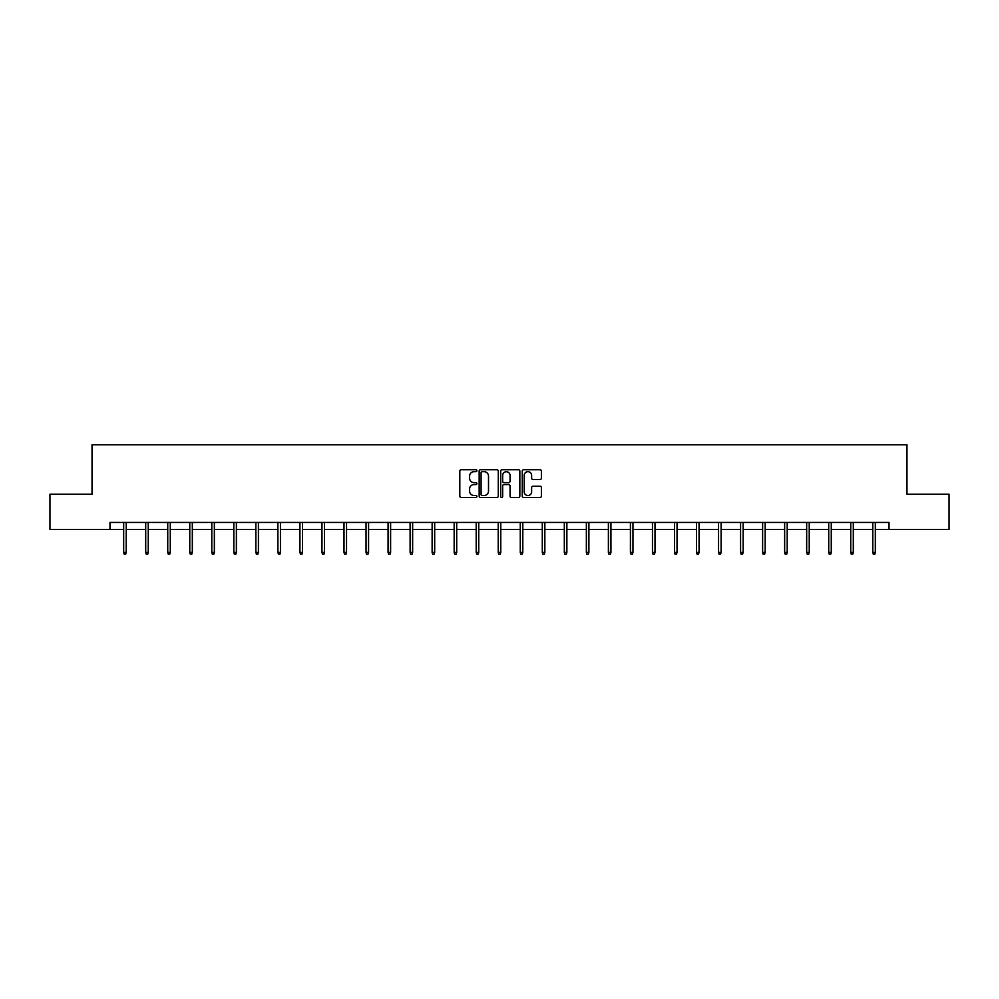 <?xml version="1.0" encoding="UTF-8"?>
<svg xmlns="http://www.w3.org/2000/svg" width="999" height="999" viewBox="0 0 999 999"><rect width="100%" height="100%" fill="white"/><g stroke="black" fill="none" stroke-linecap="round" stroke-linejoin="round"><path stroke-width="1.5" d="M476.898 470.704A0.974 0.974 0 0 0 475.936 469.73L461.201 469.73A1.386 1.386 0 0 0 459.815 471.116L459.815 496.078A1.386 1.386 0 0 0 461.201 497.465L475.936 497.465A0.974 0.974 0 0 0 476.898 496.491A0.974 0.974 0 0 0 475.936 495.516L474.026 495.516A4.433 4.433 0 0 1 469.592 491.083L469.592 488.998A4.433 4.433 0 0 1 474.026 484.565L475.936 484.565A0.974 0.974 0 0 0 476.898 483.591A0.974 0.974 0 0 0 475.936 482.629L474.026 482.629A4.433 4.433 0 0 1 469.592 478.196L469.592 476.111A4.433 4.433 0 0 1 474.026 471.678L475.936 471.678A0.974 0.974 0 0 0 476.898 470.704M540.009 479.508A1.386 1.386 0 0 0 541.396 478.121L541.396 471.116A1.386 1.386 0 0 0 540.009 469.73L523.651 469.73A1.386 1.386 0 0 0 522.265 471.116L522.265 496.078A1.386 1.386 0 0 0 523.651 497.465L540.009 497.465A1.386 1.386 0 0 0 541.396 496.078L541.396 487.612A1.386 1.386 0 0 0 540.009 486.226L533.016 486.226A1.386 1.386 0 0 0 531.63 487.612L531.63 491.808A3.709 3.709 0 0 1 527.922 495.516A3.709 3.709 0 0 1 524.213 491.808L524.213 475.387A3.709 3.709 0 0 1 527.922 471.678A3.709 3.709 0 0 1 531.63 475.387L531.63 478.121A1.386 1.386 0 0 0 533.016 479.508L540.009 479.508M109.977 529.495L49.95 529.495L49.95 494.193L92.033 494.193L92.033 444.755L906.967 444.755L906.967 494.193L949.05 494.193L949.05 529.495L889.023 529.495L889.023 522.44L109.977 522.44L109.977 529.495L123.676 529.495M498.289 471.116A1.386 1.386 0 0 0 496.903 469.73L480.544 469.73A1.386 1.386 0 0 0 479.158 471.116L479.158 496.078A1.386 1.386 0 0 0 480.544 497.465L496.903 497.465A1.386 1.386 0 0 0 498.289 496.078L498.289 471.116M502.097 469.73L518.456 469.73A1.386 1.386 0 0 1 519.842 471.116L519.842 496.078A1.386 1.386 0 0 1 518.456 497.465L511.463 497.465A1.386 1.386 0 0 1 510.064 496.078L510.064 485.951A1.386 1.386 0 0 0 508.678 484.565L504.045 484.565A1.386 1.386 0 0 0 502.659 485.951L502.659 496.491A0.974 0.974 0 0 1 501.685 497.465A0.974 0.974 0 0 1 500.711 496.491L500.711 471.116A1.386 1.386 0 0 1 502.097 469.73M126.211 529.495L145.704 529.495M148.252 529.495L167.745 529.495M170.28 529.495L189.773 529.495M192.32 529.495L211.8 529.495M214.348 529.495L233.841 529.495M236.376 529.495L255.869 529.495M258.416 529.495L277.897 529.495M280.444 529.495L299.937 529.495M302.472 529.495L321.965 529.495M324.513 529.495L344.006 529.495M346.541 529.495L366.034 529.495M368.581 529.495L388.062 529.495M390.609 529.495L410.102 529.495M412.637 529.495L432.13 529.495M434.677 529.495L454.158 529.495M456.705 529.495L476.198 529.495M478.733 529.495L498.226 529.495M500.774 529.495L520.267 529.495M522.802 529.495L542.295 529.495M544.842 529.495L564.323 529.495M566.87 529.495L586.363 529.495M588.898 529.495L608.391 529.495M610.938 529.495L630.419 529.495M632.966 529.495L652.459 529.495M654.994 529.495L674.487 529.495M677.035 529.495L696.528 529.495M699.063 529.495L718.556 529.495M721.103 529.495L740.584 529.495M743.131 529.495L762.624 529.495M765.159 529.495L784.652 529.495M787.2 529.495L806.68 529.495M809.227 529.495L828.72 529.495M831.255 529.495L850.748 529.495M853.296 529.495L872.789 529.495M875.324 529.495L889.023 529.495M482.067 471.678A0.974 0.974 0 0 0 481.093 472.639L481.093 494.555A0.974 0.974 0 0 0 482.067 495.516L484.078 495.516A4.433 4.433 0 0 0 488.511 491.083L488.511 476.111A4.433 4.433 0 0 0 484.078 471.678L482.067 471.678M510.064 475.449A3.709 3.709 0 0 0 506.368 471.74A3.709 3.709 0 0 0 502.659 475.449L502.659 481.243A1.386 1.386 0 0 0 504.045 482.629L508.678 482.629A1.386 1.386 0 0 0 510.064 481.243L510.064 475.449M123.676 552.41L124.238 554.245L125.649 554.245L126.211 552.41L123.676 552.41L123.676 522.44M126.211 552.41L126.211 522.44M145.704 552.41L146.266 554.245L147.69 554.245L148.252 552.41L145.704 552.41L145.704 522.44M148.252 552.41L148.252 522.44M167.745 552.41L168.307 554.245L169.718 554.245L170.28 552.41L167.745 552.41L167.745 522.44M170.28 552.41L170.28 522.44M189.773 552.41L190.334 554.245L191.746 554.245L192.32 552.41L189.773 552.41L189.773 522.44M192.32 552.41L192.32 522.44M211.8 552.41L212.375 554.245L213.786 554.245L214.348 552.41L211.8 552.41L211.8 522.44M214.348 552.41L214.348 522.44M233.841 552.41L234.403 554.245L235.814 554.245L236.376 552.41L233.841 552.41L233.841 522.44M236.376 552.41L236.376 522.44M255.869 552.41L256.431 554.245L257.842 554.245L258.416 552.41L255.869 552.41L255.869 522.44M258.416 552.41L258.416 522.44M277.897 552.41L278.471 554.245L279.882 554.245L280.444 552.41L277.897 552.41L277.897 522.44M280.444 552.41L280.444 522.44M299.937 552.41L300.499 554.245L301.91 554.245L302.472 552.41L299.937 552.41L299.937 522.44M302.472 552.41L302.472 522.44M321.965 552.41L322.527 554.245L323.951 554.245L324.513 552.41L321.965 552.41L321.965 522.44M324.513 552.41L324.513 522.44M344.006 552.41L344.568 554.245L345.979 554.245L346.541 552.41L344.006 552.41L344.006 522.44M346.541 552.41L346.541 522.44M366.034 552.41L366.596 554.245L368.007 554.245L368.581 552.41L366.034 552.41L366.034 522.44M368.581 552.41L368.581 522.44M388.062 552.41L388.636 554.245L390.047 554.245L390.609 552.41L388.062 552.41L388.062 522.44M390.609 552.41L390.609 522.44M410.102 552.41L410.664 554.245L412.075 554.245L412.637 552.41L410.102 552.41L410.102 522.44M412.637 552.41L412.637 522.44M432.13 552.41L432.692 554.245L434.103 554.245L434.677 552.41L432.13 552.41L432.13 522.44M434.677 552.41L434.677 522.44M454.158 552.41L454.732 554.245L456.143 554.245L456.705 552.41L454.158 552.41L454.158 522.44M456.705 552.41L456.705 522.44M476.198 552.41L476.76 554.245L478.171 554.245L478.733 552.41L476.198 552.41L476.198 522.44M478.733 552.41L478.733 522.44M498.226 552.41L498.788 554.245L500.212 554.245L500.774 552.41L498.226 552.41L498.226 522.44M500.774 552.41L500.774 522.44M520.267 552.41L520.829 554.245L522.24 554.245L522.802 552.41L520.267 552.41L520.267 522.44M522.802 552.41L522.802 522.44M542.295 552.41L542.857 554.245L544.268 554.245L544.842 552.41L542.295 552.41L542.295 522.44M544.842 552.41L544.842 522.44M564.323 552.41L564.897 554.245L566.308 554.245L566.87 552.41L564.323 552.41L564.323 522.44M566.87 552.41L566.87 522.44M586.363 552.41L586.925 554.245L588.336 554.245L588.898 552.41L586.363 552.41L586.363 522.44M588.898 552.41L588.898 522.44M608.391 552.41L608.953 554.245L610.364 554.245L610.938 552.41L608.391 552.41L608.391 522.44M610.938 552.41L610.938 522.44M630.419 552.41L630.993 554.245L632.404 554.245L632.966 552.41L630.419 552.41L630.419 522.44M632.966 552.41L632.966 522.44M652.459 552.41L653.021 554.245L654.432 554.245L654.994 552.41L652.459 552.41L652.459 522.44M654.994 552.41L654.994 522.44M674.487 552.41L675.049 554.245L676.473 554.245L677.035 552.41L674.487 552.41L674.487 522.44M677.035 552.41L677.035 522.44M696.528 552.41L697.09 554.245L698.501 554.245L699.063 552.41L696.528 552.41L696.528 522.44M699.063 552.41L699.063 522.44M718.556 552.41L719.118 554.245L720.529 554.245L721.103 552.41L718.556 552.41L718.556 522.44M721.103 552.41L721.103 522.44M740.584 552.41L741.158 554.245L742.569 554.245L743.131 552.41L740.584 552.41L740.584 522.44M743.131 552.41L743.131 522.44M762.624 552.41L763.186 554.245L764.597 554.245L765.159 552.41L762.624 552.41L762.624 522.44M765.159 552.41L765.159 522.44M784.652 552.41L785.214 554.245L786.625 554.245L787.2 552.41L784.652 552.41L784.652 522.44M787.2 552.41L787.2 522.44M806.68 552.41L807.254 554.245L808.666 554.245L809.227 552.41L806.68 552.41L806.68 522.44M809.227 552.41L809.227 522.44M828.72 552.41L829.282 554.245L830.693 554.245L831.255 552.41L828.72 552.41L828.72 522.44M831.255 552.41L831.255 522.44M850.748 552.41L851.31 554.245L852.734 554.245L853.296 552.41L850.748 552.41L850.748 522.44M853.296 552.41L853.296 522.44M872.789 552.41L873.351 554.245L874.762 554.245L875.324 552.41L872.789 552.41L872.789 522.44M875.324 552.41L875.324 522.44"/></g></svg>

